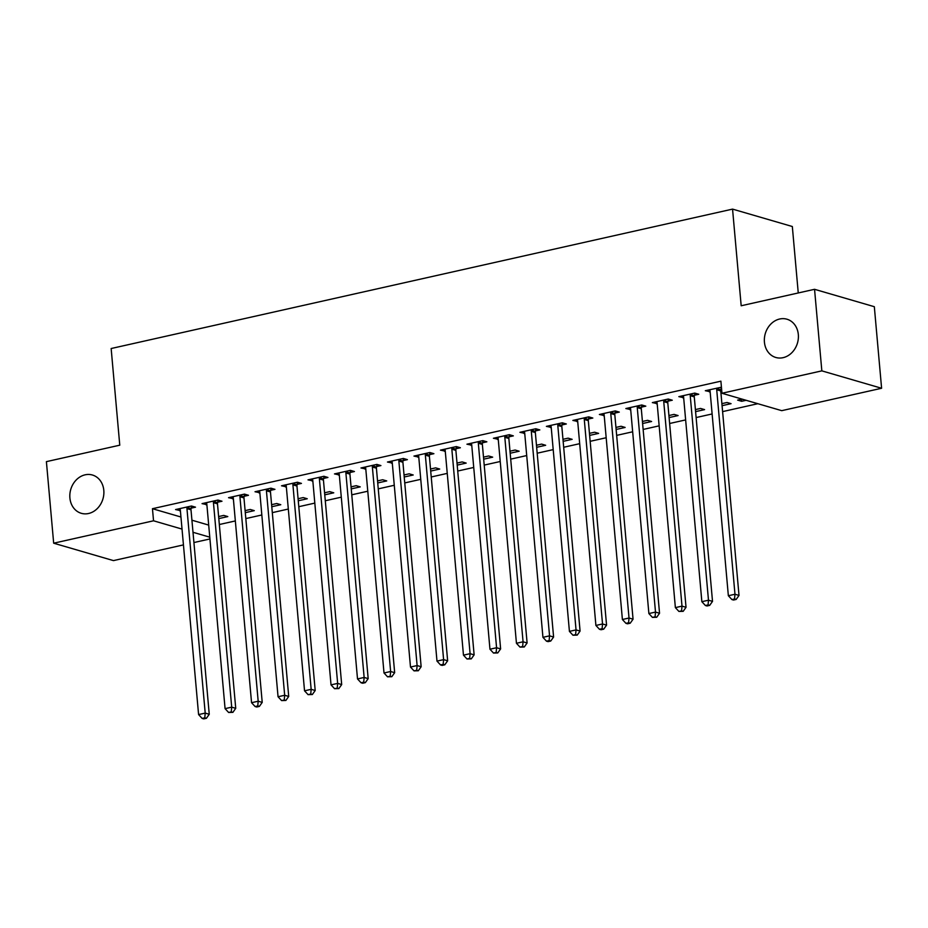 <?xml version="1.0" encoding="UTF-8"?>
<svg xmlns="http://www.w3.org/2000/svg" width="928" height="928" viewBox="0 0 928 928"><rect width="100%" height="100%" fill="white"/><g stroke="black" fill="none" stroke-linecap="round" stroke-linejoin="round"><path stroke-width="1.39" d="M103.808 490.355A19.929 16.774 106.2 0 1 81.281 513.3A19.929 16.774 106.2 0 1 69.902 497.965A19.929 16.774 106.2 0 1 92.429 475.02A19.929 16.774 106.2 0 1 103.808 490.355M798.324 334.544A19.929 16.774 106.2 0 1 775.808 357.477A19.929 16.774 106.2 0 1 764.428 342.142A19.929 16.774 106.2 0 1 786.944 319.209A19.929 16.774 106.2 0 1 798.324 334.544M219.333 524.517L235.341 520.933M245.816 518.578L261.824 514.982M272.31 512.639L288.318 509.043M298.793 506.7L314.801 503.104M325.287 500.749L341.295 497.164M351.77 494.81L367.778 491.214M378.264 488.87L394.272 485.274M404.747 482.92L420.755 479.335M431.23 476.98L447.25 473.384M457.724 471.041L473.732 467.445M484.207 465.09L500.227 461.506M510.702 459.151L526.71 455.555M537.184 453.212L553.192 449.616M563.679 447.273L579.687 443.677M590.162 441.322L606.17 437.738M616.656 435.383L632.664 431.787M643.139 429.444L659.147 425.848M669.633 423.493L685.641 419.908M696.116 417.554L712.124 413.958M722.61 411.614L757.84 403.703M209.925 538.959L193.917 542.544M183.442 544.898L113.448 560.605L53.673 543.193L153.538 520.794L182.027 529.088M798.254 292.958L792.326 226.513L732.552 209.113L111.151 348.522L119.77 445.185L46.4 461.645L53.673 543.193M732.552 209.113L741.182 305.764L814.552 289.304L874.327 306.704L881.6 388.264L781.736 410.663L721.972 393.263L821.837 370.864L881.6 388.264M245.294 512.662L254.284 510.644L250.247 509.46L245.108 510.62M217.697 502.199L221.978 501.236L217.941 500.053L202.049 503.626L206.863 504.623M298.271 500.772L307.261 498.754L303.224 497.582L298.085 498.73M270.674 490.309L274.955 489.346L270.918 488.174L255.026 491.736L259.84 492.745M351.248 488.894L360.238 486.875L356.201 485.692L351.062 486.852M323.64 478.43L327.932 477.468L323.895 476.284L308.003 479.857L312.817 480.855M404.214 477.004L413.215 474.985L409.178 473.814L404.04 474.962M376.617 466.54L380.909 465.578L376.872 464.406L360.98 467.967L365.794 468.965M457.191 465.114L466.192 463.095L462.156 461.924L457.017 463.072M429.594 454.65L433.886 453.688L429.85 452.516L413.958 456.077L418.772 457.086M510.168 453.235L519.17 451.217L515.133 450.034L509.994 451.194M482.572 442.772L486.864 441.809L482.827 440.626L466.935 444.199L471.749 445.196M563.145 441.345L572.147 439.327L568.11 438.155L562.971 439.304M535.549 430.882L539.841 429.919L535.804 428.748L519.912 432.309L524.726 433.318M616.122 429.467L625.124 427.448L621.087 426.265L615.937 427.425M588.526 419.004L592.818 418.041L588.781 416.858L572.878 420.43L577.703 421.428M669.1 417.577L678.101 415.558L674.053 414.387L668.914 415.535M641.503 407.114L645.795 406.151L641.747 404.979L625.855 408.54L630.68 409.538M722.077 405.687L731.067 403.668L727.03 402.497L721.891 403.645M694.48 395.224L698.761 394.261L694.724 393.089L678.832 396.65L683.658 397.66M721.972 393.263L720.894 381.176L152.459 508.706L180.948 517.012M191.922 520.202L208.696 525.086M721.439 387.208L705.326 390.711L710.14 391.709M721.601 389.145L720.963 389.284M746.124 400.293L741.669 401.302L737.632 400.119L742.087 399.121M667.986 401.174L672.278 400.212L668.241 399.028L652.349 402.601L657.163 403.599M695.594 411.638L704.584 409.619L700.547 408.436L695.408 409.596M615.02 413.053L619.301 412.09L615.264 410.918L599.372 414.48L604.186 415.489M642.617 423.516L651.607 421.498L647.57 420.326L642.431 421.474M562.043 424.943L566.324 423.98L562.287 422.808L546.395 426.37L551.209 427.367M589.64 435.406L598.63 433.388L594.593 432.216L589.454 433.364M509.066 436.821L513.346 435.87L509.31 434.687L493.418 438.26L498.232 439.257M536.662 447.296L545.652 445.278L541.616 444.094L536.477 445.254M456.089 448.711L460.369 447.748L456.332 446.577L440.44 450.138L445.254 451.136M483.685 459.174L492.675 457.156L488.638 455.984L483.5 457.133M403.112 460.601L407.392 459.638L403.355 458.455L387.463 462.028L392.289 463.026M430.708 471.064L439.698 469.046L435.661 467.863L430.522 469.023M350.134 472.48L354.426 471.517L350.378 470.345L334.486 473.906L339.312 474.916M377.731 482.943L386.732 480.924L382.684 479.753L377.545 480.901M297.157 484.37L301.449 483.407L297.401 482.235L281.509 485.796L286.334 486.794M324.754 494.833L333.755 492.814L329.707 491.643L324.568 492.791M244.18 496.248L248.472 495.297L244.435 494.114L228.543 497.686L233.357 498.684M271.776 506.723L280.778 504.704L276.741 503.521L271.591 504.681M191.203 508.138L195.495 507.175L191.458 506.004L175.566 509.565L180.38 510.562M218.799 518.601L227.801 516.583L223.764 515.411L218.625 516.56M193.001 532.289L209.774 537.173M814.552 289.304L821.837 370.864M152.459 508.706L153.538 520.794M709.178 389.853L709.363 391.883M741.484 399.26L741.669 401.302M682.695 395.792L682.869 397.834M656.2 401.731L656.386 403.773M629.718 407.67L629.903 409.712M603.223 413.621L603.409 415.663M576.74 419.56L576.926 421.602M550.246 425.5L550.432 427.541M523.763 431.45L523.949 433.492M497.28 437.39L497.454 439.431M470.786 443.329L470.972 445.37M444.303 449.28L444.477 451.31M417.809 455.219L417.994 457.26M391.326 461.158L391.5 463.2M364.832 467.097L365.017 469.139M338.349 473.048L338.523 475.09M311.854 478.987L312.04 481.029M285.372 484.926L285.557 486.968M258.877 490.877L259.063 492.919M232.394 496.816L232.58 498.858M205.9 502.756L206.086 504.797M179.417 508.706L179.603 510.736M716.926 388.113L716.81 388.588A3.109 2.622 -73.8 0 0 716.718 389.76L734.976 594.245L728.352 595.73L710.094 391.245A3.109 2.622 -73.8 0 0 709.804 390.154L709.607 389.748M721.439 387.336L720.847 389.76A3.109 2.622 -73.8 0 0 720.754 390.932L739.013 595.428L734.976 594.245L734.547 598.978L731.902 599.569L733.514 600.033L736.159 599.442L734.547 598.978M736.159 599.442L739.013 595.428M728.352 595.73L731.902 599.569M690.444 394.052L690.328 394.528A3.109 2.622 -73.8 0 0 690.235 395.699L708.482 600.196L701.858 601.68L683.611 397.184A3.109 2.622 -73.8 0 0 683.321 396.105L683.124 395.688M694.979 393.159L694.364 395.711A3.109 2.622 -73.8 0 0 694.272 396.871L712.518 601.367L708.482 600.196L708.064 604.917L705.408 605.508L707.02 605.984L709.676 605.381L708.064 604.917M709.676 605.381L712.518 601.367M701.858 601.68L705.408 605.508M663.949 399.991L663.833 400.467A3.109 2.622 -73.8 0 0 663.74 401.638L681.999 606.135L675.375 607.62L657.128 403.123A3.109 2.622 -73.8 0 0 656.827 402.044L656.63 401.638M668.496 399.11L667.87 401.65A3.109 2.622 -73.8 0 0 667.789 402.822L686.036 607.306L681.999 606.135L681.57 610.856L678.925 611.448L683.182 611.332L681.57 610.856M683.182 611.332L686.036 607.306M675.375 607.62L678.925 611.448M637.466 405.942L637.35 406.418A3.109 2.622 -73.8 0 0 637.258 407.589L655.504 612.074L648.881 613.559L630.634 409.074A3.109 2.622 -73.8 0 0 630.344 407.984L630.147 407.578M642.002 405.049L641.387 407.589A3.109 2.622 -73.8 0 0 641.294 408.761L659.541 613.257L655.504 612.074L655.087 616.795L652.43 617.398L656.699 617.271L655.087 616.795M656.699 617.271L659.541 613.257M648.881 613.559L652.43 617.398M610.972 411.881L610.856 412.357A3.109 2.622 -73.8 0 0 610.763 413.528L629.022 618.013L622.398 619.51L604.151 415.013A3.109 2.622 -73.8 0 0 603.85 413.934L603.664 413.517M615.519 410.988L614.893 413.528A3.109 2.622 -73.8 0 0 614.812 414.7L633.058 619.196L629.022 618.013L628.592 622.746L625.948 623.338L627.56 623.813L630.205 623.21L628.592 622.746M630.205 623.21L633.058 619.196M622.398 619.51L625.948 623.338M584.489 417.82L584.373 418.296A3.109 2.622 -73.8 0 0 584.28 419.468L602.527 623.964L595.904 625.449L577.657 420.952A3.109 2.622 -73.8 0 0 577.367 419.874L577.17 419.468M589.036 416.939L588.41 419.479A3.109 2.622 -73.8 0 0 588.317 420.651L606.564 625.136L602.527 623.964L602.11 628.685L599.453 629.277L601.077 629.752L603.722 629.161L602.11 628.685M603.722 629.161L606.564 625.136M595.904 625.449L599.453 629.277M557.995 423.76L557.879 424.247A3.109 2.622 -73.8 0 0 557.798 425.418L576.044 629.903L569.421 631.388L551.174 426.903A3.109 2.622 -73.8 0 0 550.884 425.813L550.687 425.407M562.542 422.878L561.927 425.418A3.109 2.622 -73.8 0 0 561.834 426.59L580.081 631.075L576.044 629.903L575.615 634.624L572.97 635.228L577.228 635.1L575.615 634.624M577.228 635.1L580.081 631.075M569.421 631.388L572.97 635.228M531.512 429.71L531.396 430.186A3.109 2.622 -73.8 0 0 531.303 431.358L549.55 635.842L542.938 637.327L524.68 432.842A3.109 2.622 -73.8 0 0 524.39 431.752L524.192 431.346M536.059 428.817L535.433 431.358A3.109 2.622 -73.8 0 0 535.34 432.529L553.598 637.026L549.55 635.842L549.132 640.575L546.476 641.167L548.1 641.631L550.745 641.039L549.132 640.575M550.745 641.039L553.598 637.026M542.938 637.327L546.476 641.167M505.029 435.65L504.902 436.125A3.109 2.622 -73.8 0 0 504.82 437.297L523.067 641.793L516.444 643.278L498.197 438.782A3.109 2.622 -73.8 0 0 497.907 437.703L497.71 437.297M509.565 434.768L508.95 437.308A3.109 2.622 -73.8 0 0 508.857 438.48L527.104 642.965L523.067 641.793L522.638 646.514L519.993 647.106L524.262 646.99L522.638 646.514M524.262 646.99L527.104 642.965M516.444 643.278L519.993 647.106M478.535 441.589L478.419 442.076A3.109 2.622 -73.8 0 0 478.326 443.236L496.573 647.732L489.961 649.217L471.702 444.732A3.109 2.622 -73.8 0 0 471.412 443.642L471.215 443.236M483.082 440.707L482.456 443.248A3.109 2.622 -73.8 0 0 482.363 444.419L500.621 648.904L496.573 647.732L496.155 652.454L493.51 653.057L497.768 652.929L496.155 652.454M497.768 652.929L500.621 648.904M489.961 649.217L493.51 653.057M452.052 447.54L451.936 448.015A3.109 2.622 -73.8 0 0 451.843 449.187L470.09 653.672L463.466 655.156L445.22 450.672A3.109 2.622 -73.8 0 0 444.93 449.581L444.732 449.175M456.588 446.646L455.973 449.187A3.109 2.622 -73.8 0 0 455.88 450.358L474.127 654.855L470.09 653.672L469.661 658.404L467.016 658.996L471.285 658.868L469.661 658.404M471.285 658.868L474.127 654.855M463.466 655.156L467.016 658.996M425.558 453.479L425.442 453.954A3.109 2.622 -73.8 0 0 425.349 455.126L443.607 659.622L436.984 661.107L418.725 456.611A3.109 2.622 -73.8 0 0 418.435 455.532L418.238 455.114M430.105 452.586L429.478 455.138A3.109 2.622 -73.8 0 0 429.386 456.298L447.644 660.794L443.607 659.622L443.178 664.344L440.533 664.935L442.146 665.411L444.79 664.808L443.178 664.344M444.79 664.808L447.644 660.794M436.984 661.107L440.533 664.935M399.075 459.418L398.959 459.894A3.109 2.622 -73.8 0 0 398.866 461.065L417.113 665.562L410.489 667.046L392.242 462.55A3.109 2.622 -73.8 0 0 391.952 461.471L391.755 461.065M403.61 458.536L402.996 461.077A3.109 2.622 -73.8 0 0 402.903 462.248L421.15 666.733L417.113 665.562L416.684 670.283L414.039 670.874L418.308 670.758L416.684 670.283M418.308 670.758L421.15 666.733M410.489 667.046L414.039 670.874M372.58 465.369L372.464 465.844A3.109 2.622 -73.8 0 0 372.372 467.016L390.63 671.501L384.006 672.986L365.748 468.501A3.109 2.622 -73.8 0 0 365.458 467.41L365.261 467.004M377.128 464.476L376.501 467.016A3.109 2.622 -73.8 0 0 376.408 468.188L394.667 672.684L390.63 671.501L390.201 676.222L387.556 676.825L391.813 676.698L390.201 676.222M391.813 676.698L394.667 672.684M384.006 672.986L387.556 676.825M346.098 471.308L345.982 471.784A3.109 2.622 -73.8 0 0 345.889 472.955L364.136 677.44L357.512 678.936L339.265 474.44A3.109 2.622 -73.8 0 0 338.975 473.361L338.778 472.944M350.633 470.415L350.018 472.955A3.109 2.622 -73.8 0 0 349.926 474.127L368.172 678.623L364.136 677.44L363.718 682.173L361.062 682.764L362.674 683.24L365.33 682.637L363.718 682.173M365.33 682.637L368.172 678.623M357.512 678.936L361.062 682.764M319.603 477.247L319.487 477.723A3.109 2.622 -73.8 0 0 319.394 478.894L337.653 683.391L331.029 684.876L312.782 480.379A3.109 2.622 -73.8 0 0 312.481 479.3L312.295 478.894M324.15 476.366L323.524 478.906A3.109 2.622 -73.8 0 0 323.443 480.078L341.69 684.562L337.653 683.391L337.224 688.112L334.579 688.704L338.836 688.588L337.224 688.112M338.836 688.588L341.69 684.562M331.029 684.876L334.579 688.704M293.12 483.186L293.004 483.674A3.109 2.622 -73.8 0 0 292.912 484.845L311.158 689.33L304.535 690.815L286.288 486.33A3.109 2.622 -73.8 0 0 285.998 485.24L285.801 484.834M297.656 482.305L297.041 484.845A3.109 2.622 -73.8 0 0 296.948 486.017L315.195 690.502L311.158 689.33L310.741 694.051L308.084 694.654L312.353 694.527L310.741 694.051M312.353 694.527L315.195 690.502M304.535 690.815L308.084 694.654M266.626 489.137L266.51 489.613A3.109 2.622 -73.8 0 0 266.429 490.784L284.676 695.269L278.052 696.754L259.805 492.269A3.109 2.622 -73.8 0 0 259.504 491.179L259.318 490.773M271.173 488.244L270.547 490.784A3.109 2.622 -73.8 0 0 270.466 491.956L288.712 696.452L284.676 695.269L284.246 700.002L281.602 700.594L285.859 700.466L284.246 700.002M285.859 700.466L288.712 696.452M278.052 696.754L281.602 700.594M240.143 495.076L240.027 495.552A3.109 2.622 -73.8 0 0 239.934 496.724L258.181 701.22L251.558 702.705L233.311 498.208A3.109 2.622 -73.8 0 0 233.021 497.13L232.824 496.724M244.69 494.195L244.064 496.735A3.109 2.622 -73.8 0 0 243.971 497.907L262.218 702.392L258.181 701.22L257.764 705.941L255.107 706.533L256.731 707.008L259.376 706.417L257.764 705.941M259.376 706.417L262.218 702.392M251.558 702.705L255.107 706.533M213.66 501.016L213.533 501.503A3.109 2.622 -73.8 0 0 213.452 502.663L231.698 707.159L225.075 708.644L206.828 504.159A3.109 2.622 -73.8 0 0 206.538 503.069L206.341 502.663M218.196 500.134L217.581 502.674A3.109 2.622 -73.8 0 0 217.488 503.846L235.735 708.331L231.698 707.159L231.269 711.88L228.624 712.484L232.893 712.356L231.269 711.88M232.893 712.356L235.735 708.331M225.075 708.644L228.624 712.484M187.166 506.966L187.05 507.442A3.109 2.622 -73.8 0 0 186.957 508.614L205.204 713.098L198.592 714.583L180.334 510.098A3.109 2.622 -73.8 0 0 180.044 509.008L179.846 508.602M191.713 506.073L191.087 508.614A3.109 2.622 -73.8 0 0 190.994 509.785L209.252 714.282L205.204 713.098L204.786 717.831L202.13 718.423L203.754 718.887L206.399 718.295L204.786 717.831M206.399 718.295L209.252 714.282M198.592 714.583L202.13 718.423M716.81 388.588L720.847 389.76M716.718 389.76L720.754 390.932M690.328 394.528L694.364 395.711M690.235 395.699L694.272 396.871M663.833 400.467L667.87 401.65M663.74 401.638L667.789 402.822M637.35 406.418L641.387 407.589M637.258 407.589L641.294 408.761M610.856 412.357L614.893 413.528M610.763 413.528L614.812 414.7M584.373 418.296L588.41 419.479M584.28 419.468L588.317 420.651M557.879 424.247L561.927 425.418M557.798 425.418L561.834 426.59M531.396 430.186L535.433 431.358M531.303 431.358L535.34 432.529M504.902 436.125L508.95 437.308M504.82 437.297L508.857 438.48M478.419 442.076L482.456 443.248M478.326 443.236L482.363 444.419M451.936 448.015L455.973 449.187M451.843 449.187L455.88 450.358M425.442 453.954L429.478 455.138M425.349 455.126L429.386 456.298M398.959 459.894L402.996 461.077M398.866 461.065L402.903 462.248M372.464 465.844L376.501 467.016M372.372 467.016L376.408 468.188M345.982 471.784L350.018 472.955M345.889 472.955L349.926 474.127M319.487 477.723L323.524 478.906M319.394 478.894L323.443 480.078M293.004 483.674L297.041 484.845M292.912 484.845L296.948 486.017M266.51 489.613L270.547 490.784M266.429 490.784L270.466 491.956M240.027 495.552L244.064 496.735M239.934 496.724L243.971 497.907M213.533 501.503L217.581 502.674M213.452 502.663L217.488 503.846M187.05 507.442L191.087 508.614M186.957 508.614L190.994 509.785"/></g></svg>
